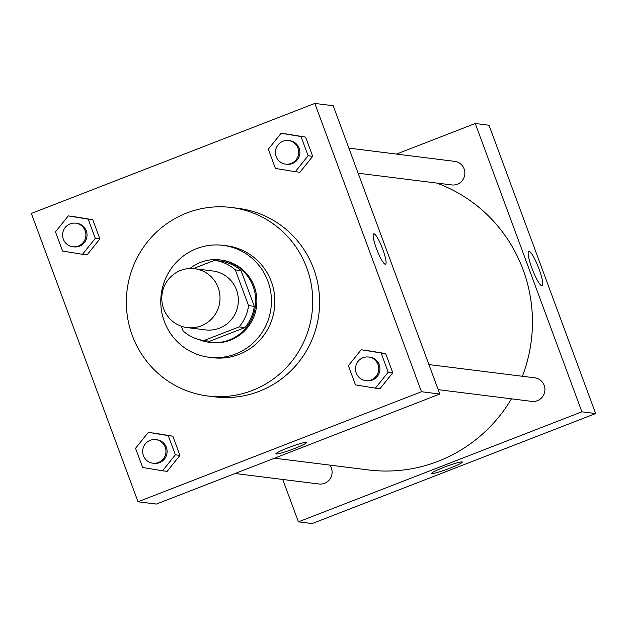 <?xml version="1.0" encoding="UTF-8"?>
<svg xmlns="http://www.w3.org/2000/svg" width="627" height="627" viewBox="0 0 627 627"><rect width="100%" height="100%" fill="white"/><g stroke="black" fill="none" stroke-linecap="round" stroke-linejoin="round"><path stroke-width="0.94" d="M180.647 270.425A29.681 29.116 97.1 0 1 194.582 268.701A29.681 29.116 97.1 0 1 219.787 301.767A29.681 29.116 97.1 0 1 187.214 327.6A29.681 29.116 97.1 0 1 161.97 301.736A29.681 29.116 97.1 0 1 180.647 270.425M194.582 268.701L212.921 270.997A29.681 29.116 97.1 0 1 238.119 304.064A29.681 29.116 97.1 0 1 205.546 329.896L187.214 327.6M181.368 326.236L183.139 331.025A40.441 39.666 97.1 0 0 203.955 340.539L239.122 326.886A40.441 39.666 97.1 0 0 248.558 305.631L235.329 269.869A40.441 39.666 97.1 0 0 214.512 260.354L193.335 268.568M248.558 305.631L254.288 306.352L241.058 270.582L235.329 269.869M241.058 270.582A40.441 39.666 97.1 0 0 220.242 261.067L214.512 260.354M254.288 306.352A40.441 39.666 97.1 0 1 244.851 327.607L239.122 326.886M203.955 340.539L209.684 341.253L244.851 327.607M199.543 339.693A41.554 40.763 -82.9 0 0 209.794 342.397A41.554 40.763 -82.9 0 0 253.12 286.351A41.554 40.763 -82.9 0 0 220.124 259.931A41.554 40.763 -82.9 0 0 189.918 268.497M220.124 259.931L221.268 260.072A41.554 40.763 97.1 0 1 254.264 286.492A41.554 40.763 97.1 0 1 210.946 342.538L209.794 342.397M267.894 281.202A56.399 55.317 -82.9 0 0 223.11 245.345A56.399 55.317 -82.9 0 0 161.217 294.431A56.399 55.317 -82.9 0 0 209.097 357.265A56.399 55.317 -82.9 0 0 267.894 281.202M209.097 357.265L212.537 357.696A56.399 55.317 -82.9 0 0 271.334 281.633A56.399 55.317 -82.9 0 0 226.551 245.776L223.11 245.345M306.768 267.878A94.983 93.164 -82.9 0 0 231.339 207.49A94.983 93.164 -82.9 0 0 127.101 290.16A94.983 93.164 -82.9 0 0 207.741 395.982A94.983 93.164 -82.9 0 0 306.768 267.878M231.339 207.49L238.221 208.352A94.983 93.164 97.1 0 1 313.641 268.74A94.983 93.164 97.1 0 1 214.622 396.844L207.741 395.982M375.393 388.152L379.978 388.724L392.776 372.775L385.676 353.573L361.183 349.741L348.377 365.69L355.485 384.9L375.393 388.152L388.191 372.203L381.091 352.993L361.183 349.741M162.558 470.767L167.143 471.339L179.941 455.39L172.84 436.18L148.348 432.348L135.55 448.305L142.65 467.507L162.558 470.767L175.364 454.81L168.255 435.608L148.348 432.348M138.003 501.772L421.485 391.734L314.832 103.424L31.35 213.454L138.003 501.772L156.335 504.069L439.817 394.03L421.485 391.734M295.317 171.696L299.902 172.268L312.708 156.319L305.6 137.109L281.108 133.285L268.309 149.234L275.41 168.444L295.317 171.696L308.123 155.747L301.015 136.537L281.108 133.285M82.49 254.311L87.075 254.883L99.873 238.926L92.772 219.724L68.28 215.892L55.474 231.849L62.582 251.051L82.49 254.311L95.288 238.354L88.188 219.152L68.28 215.892M439.817 394.03L333.172 105.72L314.832 103.424M373.708 233.8A16.326 2.806 -111.2 0 1 373.974 233.769A16.326 2.806 -111.2 0 1 382.509 248.707A16.326 2.806 -111.2 0 1 385.527 264.233A16.326 2.806 -111.2 0 1 376.999 250.032A16.326 2.806 -111.2 0 1 373.716 233.793A16.326 2.806 -111.2 0 1 373.982 233.769A16.326 2.806 -111.2 0 1 382.501 248.7A16.326 2.806 -111.2 0 1 385.527 264.233M288.052 447.796A16.326 1.489 -20.3 0 1 306.509 442.529A16.326 1.489 -20.3 0 1 291.72 449.583A16.326 1.489 -20.3 0 1 275.888 453.854A16.326 1.489 -20.3 0 1 288.052 447.796M306.509 442.521A16.326 1.489 -20.3 0 1 291.712 449.575A16.326 1.489 -20.3 0 1 275.888 453.854M436.69 183.045A148.411 145.574 97.1 0 1 522.369 376.271M511.444 398.835A148.411 145.574 97.1 0 1 368.394 469.936L274.532 458.188M428.923 364.577L534.76 377.822A11.874 11.647 97.1 0 1 544.839 391.052A11.874 11.647 97.1 0 1 531.806 401.382L438.202 389.665M348.855 148.113L454.685 161.366A11.874 11.647 97.1 0 1 464.772 174.596A11.874 11.647 97.1 0 1 451.738 184.926L358.135 173.209M329.818 465.109A11.874 11.647 97.1 0 1 318.978 483.997L235.101 473.495M282.73 479.459L298.413 521.852L581.903 411.821L475.25 123.503L396.483 154.077M529.063 251.262A18.481 3.174 -111.2 0 1 538.718 268.176A18.481 3.174 -111.2 0 1 542.136 285.755A18.481 3.174 -111.2 0 1 532.488 269.673A18.481 3.174 -111.2 0 1 528.765 251.294A18.481 3.174 -111.2 0 1 529.063 251.262M298.413 521.852L312.168 523.576L595.65 413.546L581.903 411.821M595.65 413.546L488.997 125.228L475.25 123.503M431.721 473.361A16.326 1.489 159.7 0 0 432.042 473.51A16.326 1.489 -20.3 0 1 431.721 473.361A16.326 1.489 -20.3 0 1 446.518 466.308A16.326 1.489 -20.3 0 1 462.342 462.036A16.326 1.489 -20.3 0 1 448.869 468.596A16.326 1.489 -20.3 0 1 432.042 473.518A16.326 1.489 159.7 0 0 448.861 468.596A16.326 1.489 159.7 0 0 462.342 462.036M75.71 223.173L76.862 223.322A11.874 11.647 97.1 0 1 86.941 236.544A11.874 11.647 97.1 0 1 73.908 246.881L72.763 246.74A11.874 11.647 97.1 0 1 70.138 223.87A11.874 11.647 97.1 0 1 85.797 236.403A11.874 11.647 97.1 0 1 72.763 246.74M87.075 254.883L99.873 238.926L95.288 238.354M99.873 238.926L92.772 219.724L88.188 219.152M92.772 219.724L72.865 216.464M155.786 439.637L156.93 439.778A11.874 11.647 97.1 0 1 167.009 453.007A11.874 11.647 97.1 0 1 153.976 463.337L152.831 463.196A11.874 11.647 97.1 0 1 150.206 440.326A11.874 11.647 97.1 0 1 165.865 452.859A11.874 11.647 97.1 0 1 152.831 463.196M167.143 471.339L179.941 455.39L175.364 454.81M179.941 455.39L172.84 436.18L168.255 435.608M172.84 436.18L152.933 432.928M288.545 140.566L289.69 140.707A11.874 11.647 97.1 0 1 299.769 153.936A11.874 11.647 97.1 0 1 286.743 164.274L285.598 164.125A11.874 11.647 97.1 0 1 282.965 141.255A11.874 11.647 97.1 0 1 298.624 153.795A11.874 11.647 97.1 0 1 285.598 164.125M299.902 172.268L312.708 156.319L308.123 155.747M312.708 156.319L305.6 137.109L301.015 136.537M305.6 137.109L285.693 133.857M368.613 357.022L369.758 357.163A11.874 11.647 97.1 0 1 379.844 370.392A11.874 11.647 97.1 0 1 366.811 380.73L365.666 380.581A11.874 11.647 97.1 0 1 363.041 357.711A11.874 11.647 97.1 0 1 378.692 370.251A11.874 11.647 97.1 0 1 365.666 380.581M379.978 388.724L392.776 372.775L388.191 372.203M392.776 372.775L385.676 353.573L381.091 352.993M385.676 353.573L365.768 350.313"/></g></svg>
